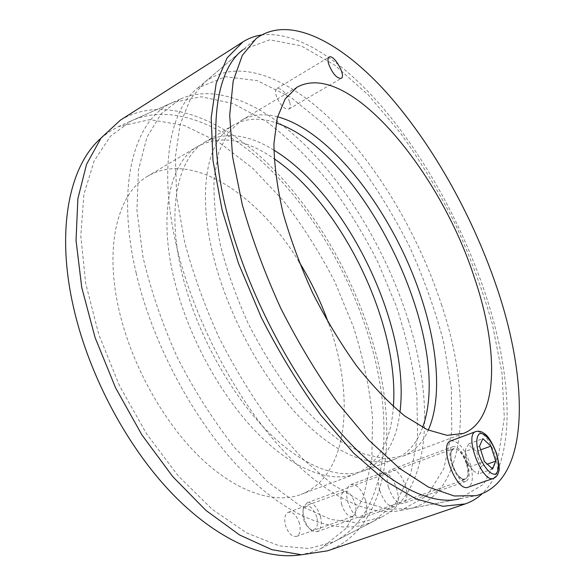 <?xml version="1.0" encoding="UTF-8"?>
<svg xmlns="http://www.w3.org/2000/svg" width="585" height="585" viewBox="0 0 585 585"><rect width="100%" height="100%" fill="white"/><g stroke="black" fill="none" stroke-linecap="round" stroke-linejoin="round"><path stroke-width="0.44" stroke-dasharray="2.92 2.19" d="M298.972 261.678C258.782 195.397 192.26 150.009 147.866 176.092C118.462 192.531 103.947 244.523 118.945 309.662C131.128 363.673 162.776 421.156 199.441 456.739C236.201 492.314 274.57 504.445 301.004 494.435C349.091 476.029 355.146 395.723 328.448 322.957M393.383 406.597C390.999 441.185 378.378 463.634 355.534 473.952C330.657 483.385 293.458 470.004 256.881 432.681C220.399 395.358 187.931 335.768 174.425 280.449C157.818 213.722 170.191 161.657 197.905 146.272C220.223 134.864 245.642 139.018 274.153 158.74M299.498 523.48C296.792 515.392 293.07 511.656 288.346 512.277C284.968 514.083 283.988 518.347 285.407 525.074C288.112 533.198 291.827 536.971 296.529 536.379C299.981 534.529 300.968 530.229 299.498 523.48M341.72 504.672C340.119 497.791 340.909 493.477 344.082 491.736C351.834 488.234 360.982 514.135 352.762 516.475C348.28 516.95 344.602 513.016 341.72 504.672M136.217 273.268C115.128 184.407 134.843 118.967 172.217 102.689L201.225 96.752L233.108 103.53L265.817 121.117C287.476 137.424 308.09 157.328 327.644 180.838C346.283 205.847 362.949 232.757 377.625 261.575L396.184 305.948C406.173 336.163 413.068 365.903 416.871 395.175L417.573 436.593L410.897 473.126L396.294 502.266L373.552 521.22C342.898 536.226 294.789 522.463 245.963 474.559C197.277 426.736 153.248 346.642 136.217 273.268M100.795 138.367L109.176 131.822L118.148 126.711L149.87 119.618L184.202 125.453L219.017 142.316L252.64 168.209L283.798 201.262C303.067 226.19 320.119 253.137 334.949 282.102L353.406 326.854C363.124 357.435 369.501 387.643 372.557 417.493L371.804 459.927L363.248 497.652L346.371 528.123L321.033 548.474L311.439 552.298L301.092 554.755M365.545 500.277C361.669 489.155 356.748 483.919 350.788 484.577C346.612 486.881 345.603 492.643 347.761 501.857C351.643 513.06 356.55 518.354 362.488 517.747C366.773 515.356 367.789 509.535 365.545 500.277M379.716 490.267C377.42 480.936 378.268 475.144 382.276 472.892C392.133 468.373 404.871 503.568 394.363 506.537C388.615 507.056 383.731 501.637 379.716 490.267M422.619 427.445C416.944 443.393 407.533 454.026 394.392 459.349C370.707 468.344 334.43 454.04 298.043 415.445C261.751 376.85 228.706 315.732 214.198 259.506C196.406 191.661 207.141 139.603 233.569 125.029C245.927 118.082 260.113 117.366 276.12 122.887M273.875 150.118C248.106 134.162 225.247 131.413 205.298 141.87C177.84 157.094 165.804 209.159 182.644 276.12C196.363 331.622 228.947 391.533 265.393 429.119C301.933 466.698 338.949 480.27 363.585 470.925C384.206 461.865 396.323 442.289 399.943 412.198M243.031 49.688L269.78 39.838L301.195 45.842L334.693 65.103L368.228 94.909L400.264 132.773C420.513 161.197 438.867 191.668 455.327 224.194C470.464 257.356 482.815 290.716 492.387 324.28L501.974 372.945L504.328 417.748L498.464 455.942L483.546 484.234L459.159 498.983M177.847 251.404C195.032 320.909 235.177 397.434 280.047 447.137C325.026 496.862 370.429 517.476 401.186 510.317L427.065 495.846L443.869 468.534L451.759 431.788L451.386 388.718L443.605 342.006C435.138 309.823 423.73 277.919 409.383 246.3C393.625 215.346 375.826 186.527 355.972 159.822L324.324 124.583L290.913 97.41L257.276 80.642L225.452 76.715L197.986 87.904C169.27 109.49 157.716 171.193 177.847 251.404M369.515 339.19C350.203 275.491 314.13 213.064 269.809 169.006C225.613 125.658 172.48 102.214 131.384 120.832L110.47 136.232L94.178 160.846L83.896 194.403L80.803 235.879L85.703 283.44L98.777 334.452L119.508 385.734L146.638 433.946L178.33 476L212.435 509.513L246.768 532.986L279.403 545.893L308.8 548.533L333.889 541.805C388.477 514.405 395.328 423.591 369.515 339.19M408.286 320.119C434.889 403.591 431.225 492.234 381.296 517.206L358.174 522.953L330.788 519.407L300.09 505.732L267.499 481.689L234.826 447.869C213.605 420.907 194.491 390.904 177.482 357.852C162.272 323.929 150.762 290.27 142.945 256.859L136.912 210.227L138.47 169.752L146.945 137.234L161.277 113.622L180.195 99.15C217.744 82.105 267.85 106.594 310.291 150.382C352.872 194.863 388.367 257.129 408.286 320.119M261.385 35.012C298.781 30.266 345.837 63.399 386.473 112.108C427.211 161.511 462.099 225.7 484.051 289.97C512.35 372.93 517.798 459.627 482.084 493.806M327.454 550.843C390.626 528.138 399.694 429.748 371.892 339.556C351.475 272.413 312.916 206.702 265.641 161.445C218.578 116.963 161.884 94.887 120.305 120.218M289.619 101.812C285.882 92.576 281.656 88.13 276.924 88.489C275.433 89.549 275.191 91.94 276.208 95.655C279.966 104.956 284.2 109.424 288.902 109.059C290.423 107.976 290.657 105.563 289.619 101.812M388.418 487.115C392.476 498.522 397.354 503.978 403.043 503.488C407.094 501.162 407.913 495.298 405.493 485.894C401.449 474.574 396.564 469.177 390.846 469.711C386.89 471.949 386.078 477.748 388.418 487.115M467.473 463.576C470.179 473.199 469.704 479.122 466.033 481.345C457.156 485.477 443.584 448.987 453.046 446.633C458.355 446.304 463.166 451.949 467.473 463.576M277.524 116.795C263.945 113.19 251.857 114.411 241.261 120.444L228.143 132.729L218.827 152.02L214.103 177.972C213.393 198.308 215.551 220.954 220.567 245.905C227.265 271.667 236.515 297.619 248.333 323.768C261.385 349.318 275.886 372.747 291.835 394.056C308.193 413.551 324.543 429.368 340.88 441.514L364.097 454.018L384.981 458.786L402.772 456.205C414.1 451.693 422.597 443.006 428.257 430.143M441.821 305.545C419.781 238.27 381.266 171.361 336.214 124.876C291.418 79.172 239.367 55.992 205.013 81.944L190.33 99.15L180.136 124.4L175.346 157.343L176.707 197.013L184.589 241.832C193.05 273.612 204.574 305.604 219.148 337.808C235.207 369.296 253.012 398.261 272.559 424.71L302.657 458.845L332.806 484.665L361.523 501.484L387.621 509.286L410.231 508.548C468.351 493.989 472.088 396.593 441.821 305.545M320.412 516.27C322.233 524.35 321.143 529.476 317.128 531.655L312.339 530.909C305.86 527.502 300.968 513.155 303.944 506.405L307.205 502.771C312.726 502.076 317.128 506.581 320.412 516.27M450.794 440.922C457.879 440.476 464.293 447.993 470.033 463.474C473.667 476.314 473.024 484.226 468.11 487.21M316.858 517.184C312.353 506.142 307.842 503.451 303.315 509.111C301.728 517.177 304.017 523.867 310.189 529.191C316.288 531.041 318.511 527.041 316.858 517.184M492.636 468.98L478.413 474.004C478.113 471.854 479.21 469.236 481.696 466.15C478.705 461.653 477.111 456.673 476.914 451.218C472.841 449.287 470.135 446.823 468.797 443.832L465.528 449.382L465.338 451.43L479.524 446.231M468.797 443.832L482.83 438.64M476.914 451.218L480.687 449.843M481.696 466.15L487.305 464.154M465.338 451.43C465.528 457.002 467.137 462.084 470.164 466.676L484.453 461.558M470.164 466.676L473.565 470.998L478.413 474.004M466.728 463.605C473.199 483.481 458.801 484.694 452.388 464.176C446.062 443.81 460.651 443.869 466.728 463.605M466.384 463.693C462.559 453.353 458.282 448.329 453.558 448.622C445.148 450.728 457.207 483.151 465.104 479.473C468.358 477.506 468.79 472.241 466.384 463.693M493.565 478.347C498.252 475.422 498.705 467.481 494.917 454.523C489.031 438.882 482.662 431.233 475.81 431.562M197.905 146.272L147.866 176.092M355.534 473.952L301.004 494.435M296.529 536.379L352.762 516.475M288.346 512.277L344.082 491.736M172.217 102.689L118.148 126.711M373.552 521.22L321.033 548.474M362.488 517.747L394.363 506.537M350.788 484.577L382.276 472.892M233.569 125.029L205.298 141.87M394.392 459.349L363.585 470.925M401.186 510.317L455.876 499.619M197.986 87.904L240.486 51.853M180.195 99.15L131.384 120.832M381.296 517.206L333.889 541.805M288.902 109.059L341.201 78.375M276.924 88.489L329.077 57.111M453.046 446.633L390.846 469.711M466.033 481.345L403.043 503.488M297.019 87.224L241.261 120.444M463.532 433.375L402.772 456.205M410.231 508.548L476.022 495.678M205.013 81.944L256.135 38.573M307.205 502.771L453.558 448.622C446.326 450.991 455.02 480.234 465.104 479.473L317.128 531.655M310.189 529.191L312.339 530.909M303.315 509.111L303.944 506.405M465.528 449.382L465.814 461.653L473.565 470.998"/><path stroke-width="0.88" d="M328.448 322.957C320.77 301.494 310.949 281.071 298.972 261.678M274.153 158.74C342.364 205.196 399.665 324.302 393.383 406.597M301.092 554.755C265.283 560.708 216.333 540.021 170.63 492.007C125.051 443.978 86.902 370.751 72.54 302.957C56.109 226.717 70.339 164.824 100.795 138.367M276.12 122.887C364.141 152.246 454.625 340.346 422.619 427.445M399.943 412.198C410.919 327.176 347.146 194.615 273.875 150.118M455.876 499.619L459.159 498.983C429.653 505.988 384.265 483.415 337.706 429.514C291.279 375.665 248.237 293.048 228.633 219.134C205.679 133.775 215.324 70.185 243.031 49.688L240.486 51.853M482.084 493.806C477.199 498.354 471.583 501.725 465.25 503.919L442.882 506.281L416.213 499.005L386.063 481.345L353.72 453.192L320.851 415.262C299.242 385.603 279.403 353.018 261.334 317.516L238.468 263.33L222.11 210L212.991 160.641L211.185 117.797L216.209 83.231L227.17 57.849L242.972 41.849C248.647 38.266 254.782 35.985 261.385 35.012M242.972 41.849L120.305 120.218L101.103 137.965L86.558 164.283L77.864 198.783L76.043 240.435L81.739 287.484L95.062 337.516L115.501 387.665L141.921 434.933L172.699 476.57L205.898 510.383L239.579 534.961L271.959 549.703L301.604 554.763L327.454 550.843L465.25 503.919M328.719 64.255C327.607 60.474 327.732 58.09 329.077 57.111C333.801 53.681 346.459 75.94 341.201 78.375C336.814 78.485 332.66 73.783 328.719 64.255M474.376 277.641C498.691 348.58 499.166 419.606 463.532 433.375L447.05 435.335L427.306 429.726L404.981 416.154C389.091 403.197 373.018 386.488 356.74 366.034C340.762 343.739 326.05 319.344 312.602 292.851C300.295 265.802 290.423 239.082 282.979 212.684C277.151 187.207 274.138 164.217 273.926 143.72L277.261 117.804L285.202 98.872L297.019 87.224C348.119 59.078 440.308 171.602 474.376 277.641M428.257 430.143C441.792 399.628 438.136 350.378 422.377 301.056C396.206 217.342 333.062 131.559 277.524 116.795M495.612 283.9C471.196 213.291 431.32 142.499 385.844 91.816C340.675 41.996 289.034 14.179 256.135 38.573L242.3 55.414L233.174 81.052L229.7 115.216L232.618 156.992L242.285 204.728C252.025 238.812 264.844 273.297 280.734 308.178C298.072 342.371 317.011 373.91 337.567 402.794L368.821 440.139L399.643 468.497L428.505 487.108L454.231 495.978L476.022 495.678C531.143 481.243 528.957 379.307 495.612 283.9M493.565 478.347L468.11 487.21C456.271 492.716 438.202 444.008 450.794 440.922L475.81 431.562C463.671 434.45 482.208 483.7 493.565 478.347C496.387 477.046 498.084 474.749 498.661 471.466C499.831 469.996 499.166 464.029 496.665 453.58C492.102 442.223 487.934 435.518 484.153 433.456C481.601 431.401 478.822 430.772 475.81 431.562M490.888 446.128L495.758 461.141L492.636 468.98L484.453 461.558L479.524 446.231L482.83 438.64L490.888 446.128L480.687 449.843M487.305 464.154L495.758 461.141M496.409 453.543C499.173 463.422 499.085 470.143 496.153 473.726C491.619 476.497 483.086 466.918 478.72 453.953C475.978 443.781 476.168 437.083 479.305 433.851C484 431.613 492.16 441.097 496.409 453.543"/></g></svg>
